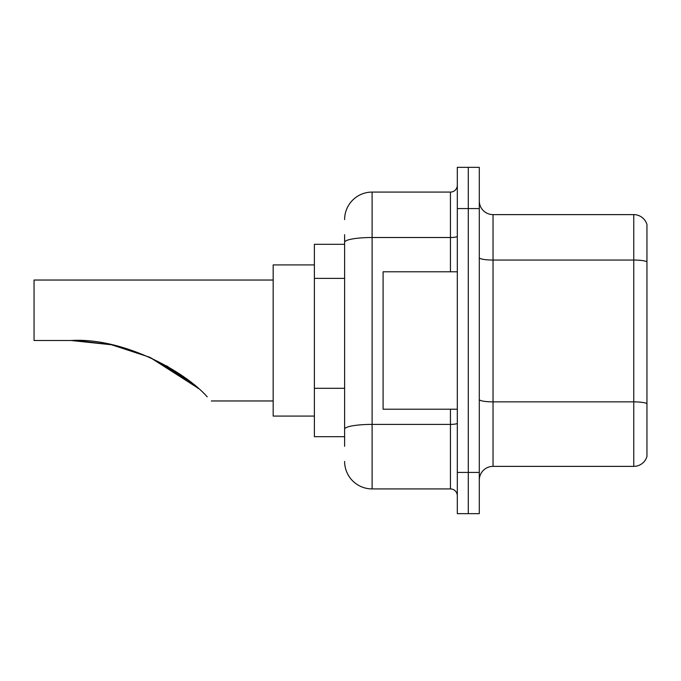 <?xml version="1.0" encoding="UTF-8"?>
<svg xmlns="http://www.w3.org/2000/svg" width="681" height="681" viewBox="0 0 681 681"><rect width="100%" height="100%" fill="white"/><g stroke="black" fill="none" stroke-linecap="round" stroke-linejoin="round"><path stroke-width="1.02" d="M344.62 268.757L344.62 234.69L344.62 244.309L314.392 244.309L314.392 436.691L344.62 436.691M344.62 446.31L344.62 234.69M457.309 472.427L457.309 513.653L468.298 513.653L468.298 472.427L468.298 513.653L479.296 513.653L479.296 472.427L468.298 472.427L468.298 208.573L468.298 472.427L457.309 472.427L457.309 208.573L468.298 208.573L468.298 167.347L468.298 208.573L479.296 208.573L479.296 472.427M479.296 208.573L479.296 167.347L457.309 167.347L457.309 208.573M344.62 219.571A27.487 27.487 0 0 1 372.107 192.085L372.107 488.915L450.439 488.915L450.439 409.213M372.107 192.085L450.439 192.085A6.87 6.87 0 0 0 457.309 185.215M344.62 433.95L344.62 397.925M457.309 495.785A6.87 6.87 0 0 0 450.439 488.915M372.107 488.915A27.487 27.487 0 0 1 344.62 461.429M479.296 480.122A13.739 13.739 0 0 1 493.035 466.374L633.756 466.374L633.756 214.626L493.035 214.626A13.739 13.739 0 0 1 479.296 200.878A13.739 13.739 0 0 0 493.035 214.626L493.035 466.374M646.95 224.517A13.739 13.739 0 0 0 633.756 214.626A13.739 13.739 0 0 1 646.95 224.517L646.95 456.483A13.739 13.739 0 0 1 633.756 466.374M183.964 377.036L150.041 357.414L197.43 387.727L149.939 357.363M110.926 344.654L77.149 340.594L110.926 344.654M273.166 280.036L34.05 280.036L34.05 340.5L71.164 340.5L111.403 344.756L71.164 340.5C123.176 337.376 184.815 371.29 207.211 396.853C212.668 402.309 212.668 402.309 207.211 396.853M111.548 344.782L149.573 357.202L111.548 344.782M181.972 375.614L149.292 357.074L181.921 375.58M189.812 381.445L166.7 365.893L189.812 381.445L149.871 357.329M314.392 264.918L273.166 264.918L273.166 416.082L314.392 416.082M75.795 340.551L111.488 344.773M149.292 357.074L182.244 375.81L198.418 388.596M457.309 271.787L383.097 271.787L383.097 409.213L457.309 409.213M344.62 278.376L314.392 278.376M344.62 388.306L314.392 388.306M457.309 423.207A6.87 1.192 0 0 1 450.439 424.399L372.107 424.399A27.487 4.776 180 0 0 344.62 429.175M344.62 242.283A27.487 4.776 180 0 1 372.107 237.507L450.439 237.507L450.439 192.085M450.439 271.787L450.439 237.507A6.87 1.192 0 0 0 457.309 236.316M646.95 261.759A13.739 2.383 180 0 0 633.756 260.048L493.035 260.048A13.739 2.383 0 0 1 479.296 257.656M646.95 403.586A13.739 2.383 180 0 0 633.756 401.867L493.035 401.867A13.739 2.383 -0 0 1 479.296 399.475M211.323 400.964L273.166 400.964"/></g></svg>
